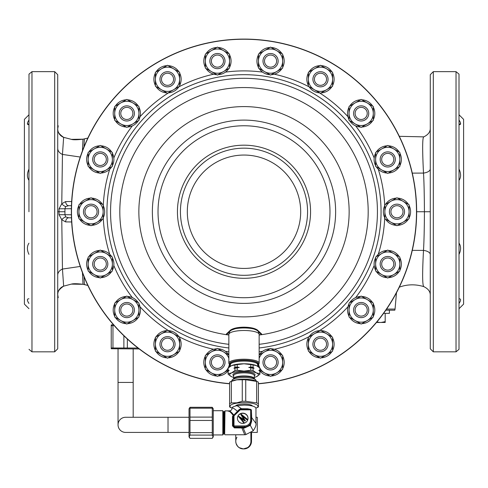 <?xml version="1.0" encoding="UTF-8"?>
<svg xmlns="http://www.w3.org/2000/svg" width="488" height="488" viewBox="0 0 488 488"><rect width="100%" height="100%" fill="white"/><g stroke="black" fill="none" stroke-linecap="round" stroke-linejoin="round"><path stroke-width="0.73" d="M433.307 71.651L433.307 351.83L430.282 348.804L430.282 74.682L433.307 71.651L456.03 71.651L459.007 74.133L459.007 349.347L459.007 74.133M430.282 262.019L430.282 269.211M430.282 276.367L430.282 290.586M430.282 216.184L430.282 268.15M430.282 128.466L430.282 129.716M430.282 132.205L430.282 142.325M430.282 152.653L430.282 159.851M430.282 327.57L430.282 298.796M423.852 136.86C422.401 136.982 422.285 149.06 423.499 173.081C424.005 180.755 424.316 193.638 424.426 211.743C424.346 228.811 424.035 241.7 423.499 250.399A9.089 4.294 180 0 1 430.282 254.559L430.282 252.235M416.648 211.743L430.282 211.743M423.852 286.627C422.382 285.822 422.26 273.744 423.499 250.399L412.275 250.362M71.651 201.514L65.605 201.587L61.769 203.752L59.042 208.803L59.042 214.683L61.769 219.734L62.452 269.065L63.647 286.151L71.364 284.12L82.984 284.284L87.871 285.437L84.387 284.553L83.966 276.531M65.605 201.587A4.545 3.093 -90 0 0 68.68 205.686L65.709 206.564A4.545 2.098 -139 0 1 61.775 203.752L62.452 154.422L63.647 137.335L71.364 139.361L83.009 139.196M57.718 130.369L57.718 138.421M83.966 146.949L84.387 138.928L87.871 138.043L83.003 139.196C77.073 139.885 73.194 139.94 71.364 139.361L63.653 137.335A9.089 9.089 0 0 1 57.718 128.814L58.237 125.788M459.055 114.814L463.6 119.359L463.6 304.128L459.055 308.666M459.055 243.189C461.093 246.287 461.093 250.002 459.055 254.339M459.055 303.426C461.093 300.266 461.093 298.723 459.055 298.808L459.318 298.796M459.074 303.396L459.983 301.828M459.055 169.147C461.093 173.612 461.093 177.327 459.055 180.298M460.568 123.519L459.068 124.678C461.093 124.812 461.093 123.275 459.055 120.06L459.983 121.658M28.945 114.814L24.4 119.359L24.4 304.128L28.945 308.666M28.926 303.396L28.017 301.828M28.945 303.426C26.907 300.266 26.907 298.723 28.945 298.808L28.682 298.796M28.945 243.189C26.907 246.287 26.907 250.002 28.945 254.339M57.718 74.682L57.718 348.804L54.693 351.83L54.693 71.651L57.718 74.682M57.718 218.081L57.718 153.598M57.718 270.444L57.718 265.777M57.718 239.37L57.718 223.693M82.442 272.633L83.003 284.284C77.073 283.595 73.194 283.54 71.364 284.12L63.653 286.151C59.182 289.189 57.206 292.025 57.718 294.661A9.089 9.089 -0 0 1 63.647 286.151A9.089 9.089 -0 0 0 57.718 294.673L57.718 293.386M57.718 292.33L57.718 287.639M57.718 282.399L57.718 277.904M57.718 134.395L57.718 130.4M57.718 129.46L57.718 128.808A9.089 9.089 0 0 0 63.647 137.335C59.182 134.298 57.206 131.455 57.718 128.82L57.718 128.814M57.718 179.895L57.718 155.337M65.709 206.564L64.941 208.711L64.941 214.769L65.709 216.916L68.68 217.8L71.455 217.8L68.68 217.8A4.545 3.093 90 0 0 65.605 221.894L71.651 221.967M59.042 208.803L71.376 208.711M71.455 205.686L68.68 205.686M386.606 309.063L395.054 309.063L394.81 310.185L385.837 310.185M59.042 214.683L71.376 214.769M65.709 216.916A4.545 2.098 139 0 0 61.769 219.734L65.605 221.894M28.945 211.743L28.993 74.133L28.945 211.743M28.945 169.147C26.907 173.612 26.907 177.327 28.945 180.298M28.017 121.658L28.945 120.06C26.907 123.275 26.907 124.812 28.945 124.678L27.432 123.519M59.097 211.743L64.965 211.743L57.718 211.743L57.718 203.795M383.574 313.363L389.387 313.363L389.387 310.185M376.486 322.452L385.191 322.452L385.191 313.363M376.882 321.97L379.768 322.452M381.183 322.452L385.191 321.629M139.208 348.957L111.227 348.737L111.227 324.941L113.448 324.721M111.227 347.975L138.019 348.035M112.96 347.975L112.96 325.703L111.227 325.703M112.96 325.703L114.064 325.435M127.35 347.975L127.35 339.026M123.879 347.975L123.879 335.756M258.39 383.794A172.648 172.648 0 0 0 416.502 204.539A172.648 172.648 0 0 0 244 39.089A172.648 172.648 0 0 0 71.498 204.539A172.648 172.648 0 0 0 229.61 383.794L229.61 382.171A15.707 4.063 -0 0 1 230.086 381.921A15.707 4.063 -0 0 1 231.349 381.396L236.808 379.841L242.268 379.762L242.268 401.276A15.707 4.063 180 0 1 245.739 401.276L256.651 402.905L256.651 381.396L245.739 379.762A15.707 4.063 180 0 0 242.268 379.762M259.146 351.769A140.849 140.849 0 0 0 262.538 351.36M274.335 349.28A140.849 140.849 0 0 0 309.172 336.604M319.548 330.614A140.849 140.849 0 0 0 347.944 306.781M355.648 297.607A140.849 140.849 0 0 0 374.186 265.496M378.279 254.242A140.849 140.849 0 0 0 384.721 217.733M384.721 205.753A140.849 140.849 0 0 0 378.279 169.238M374.186 157.984A140.849 140.849 0 0 0 355.648 125.88M347.944 116.699A140.849 140.849 0 0 0 319.548 92.873M309.172 86.882A140.849 140.849 0 0 0 274.335 74.2M262.538 72.12A140.849 140.849 0 0 0 225.462 72.12M258.39 383.635A172.49 172.49 0 0 0 416.343 204.539A172.49 172.49 0 0 0 244 39.247A172.49 172.49 0 0 0 71.657 204.539A172.49 172.49 0 0 0 229.61 383.635M259.146 347.962A137.061 137.061 0 0 0 380.853 204.155A137.061 137.061 0 0 0 244 74.682A137.061 137.061 0 0 0 107.147 204.155A137.061 137.061 0 0 0 228.854 347.962M213.665 74.2A140.849 140.849 0 0 0 178.828 86.882M168.451 92.873A140.849 140.849 0 0 0 140.056 116.699M132.352 125.88A140.849 140.849 0 0 0 113.814 157.984M109.721 169.238A140.849 140.849 0 0 0 103.279 205.753M103.279 217.733A140.849 140.849 0 0 0 109.721 254.242M113.814 265.496A140.849 140.849 0 0 0 132.352 297.607M140.056 306.781A140.849 140.849 0 0 0 168.451 330.614M178.828 336.604A140.849 140.849 0 0 0 213.665 349.28M225.462 351.36A140.849 140.849 0 0 0 228.854 351.769M258.841 333.176L259.671 332.383M234.203 328.448L244 327.57L253.797 328.448M228.329 332.383L229.153 333.17M227.591 334.841L227.56 334.835A124.19 124.19 0 0 0 228.854 335L227.591 334.841A1.513 1.409 -82.4 0 0 228.86 334.31M228.854 335A124.19 124.19 0 0 1 227.56 334.835L226.371 334.005L230.556 330.053C233.423 328.198 237.9 327.241 244 327.173C250.295 327.277 254.779 328.235 257.444 330.053L261.629 334.005L260.44 334.835L259.146 335A124.19 124.19 0 0 0 259.494 334.957A124.19 124.19 0 0 1 259.146 335L260.403 334.841A1.513 1.409 -97.6 0 1 259.14 334.31M227.56 334.835A124.19 124.19 0 0 1 120.085 203.502A124.19 124.19 0 0 1 244 87.553A124.19 124.19 0 0 1 367.915 203.502A124.19 124.19 0 0 1 260.44 334.835A124.19 124.19 0 0 1 259.579 334.951A124.19 124.19 0 0 0 260.44 334.835A124.19 124.19 0 0 0 367.915 203.502A124.19 124.19 0 0 0 244 87.553A124.19 124.19 0 0 0 120.085 203.502A124.19 124.19 0 0 0 227.56 334.835A1.513 1.415 -82.4 0 0 228.866 334.256M244 327.173L244 327.576C250.399 327.918 250.265 327.436 256.554 330.095L259.903 332.535L258.823 333.188M229.177 333.188L228.097 332.535L231.446 330.095L236.643 328.217L244 327.576M230.556 330.053A1.513 1.031 60.5 0 0 231.452 330.089M257.444 330.053A1.513 1.031 119.5 0 1 256.548 330.089M230.373 364.707A14.012 3.623 180 0 1 229.988 363.871A14.012 3.623 180 0 1 244 360.248A14.012 3.623 0 0 1 258.012 363.871A14.012 3.623 0 0 1 257.627 364.707M257.627 365.067A14.39 3.721 180 0 0 257.859 364.871A14.39 3.721 180 0 0 244 360.15A14.39 3.721 180 0 0 230.141 364.871A14.39 3.721 180 0 0 230.373 365.067M259.811 367.964A12.115 12.115 0 0 1 258.585 364.2A15.146 3.922 180 0 0 259.146 363.139A15.146 3.922 180 0 0 244 359.223A15.146 3.922 180 0 0 228.854 363.139A15.146 3.922 180 0 0 229.409 364.188A12.115 12.115 0 0 1 228.189 367.964M258.243 331.163A14.39 3.721 0 0 1 258.353 331.419L259.104 334.14A15.146 3.922 0 0 0 244 330.498A15.146 3.922 180 0 0 228.896 334.14A15.146 3.922 180 0 0 228.854 334.42L228.854 363.139M259.104 334.14A15.146 3.922 0 0 1 259.146 334.42L259.146 363.139M233.435 329.162A14.39 3.721 180 0 1 244 327.966A14.39 3.721 0 0 1 254.565 329.162M229.756 331.163A14.39 3.721 180 0 0 229.647 331.419L228.896 334.14M211.383 362.383A6.057 6.057 0 0 0 217.441 368.44A6.057 6.057 0 0 0 223.498 362.383A6.057 6.057 0 0 0 217.441 356.325A6.057 6.057 0 0 0 211.383 362.383M161.461 344.211A6.057 6.057 0 0 0 167.518 350.268A6.057 6.057 0 0 0 173.576 344.211A6.057 6.057 0 0 0 167.518 338.154A6.057 6.057 0 0 0 161.461 344.211M120.768 310.063A6.057 6.057 0 0 0 126.825 316.12A6.057 6.057 0 0 0 132.882 310.063A6.057 6.057 0 0 0 126.825 304.006A6.057 6.057 0 0 0 120.768 310.063M94.202 264.057A6.057 6.057 0 0 0 100.26 270.114A6.057 6.057 0 0 0 106.323 264.057A6.057 6.057 0 0 0 100.26 258A6.057 6.057 0 0 0 94.202 264.057M84.979 211.743A6.057 6.057 0 0 0 91.036 217.8A6.057 6.057 0 0 0 97.094 211.743A6.057 6.057 0 0 0 91.036 205.686A6.057 6.057 0 0 0 84.979 211.743M94.202 159.424A6.057 6.057 0 0 0 100.26 165.481A6.057 6.057 0 0 0 106.323 159.424A6.057 6.057 0 0 0 100.26 153.366A6.057 6.057 0 0 0 94.202 159.424M120.768 113.417A6.057 6.057 0 0 0 126.825 119.475A6.057 6.057 0 0 0 132.882 113.417A6.057 6.057 0 0 0 126.825 107.36A6.057 6.057 0 0 0 120.768 113.417M161.461 79.269A6.057 6.057 0 0 0 167.518 85.327A6.057 6.057 0 0 0 173.576 79.269A6.057 6.057 0 0 0 167.518 73.212A6.057 6.057 0 0 0 161.461 79.269M211.383 61.104A6.057 6.057 0 0 0 217.441 67.161A6.057 6.057 0 0 0 223.498 61.104A6.057 6.057 0 0 0 217.441 55.046A6.057 6.057 0 0 0 211.383 61.104M264.502 61.104A6.057 6.057 0 0 0 270.559 67.161A6.057 6.057 0 0 0 276.617 61.104A6.057 6.057 0 0 0 270.559 55.046A6.057 6.057 0 0 0 264.502 61.104M314.425 79.269A6.057 6.057 0 0 0 320.482 85.327A6.057 6.057 0 0 0 326.539 79.269A6.057 6.057 0 0 0 320.482 73.212A6.057 6.057 0 0 0 314.425 79.269M355.118 113.417A6.057 6.057 0 0 0 361.175 119.475A6.057 6.057 0 0 0 367.232 113.417A6.057 6.057 0 0 0 361.175 107.36A6.057 6.057 0 0 0 355.118 113.417M381.677 159.424A6.057 6.057 0 0 0 387.74 165.481A6.057 6.057 0 0 0 393.798 159.424A6.057 6.057 0 0 0 387.74 153.366A6.057 6.057 0 0 0 381.677 159.424M390.906 211.743A6.057 6.057 0 0 0 396.964 217.8A6.057 6.057 0 0 0 403.021 211.743A6.057 6.057 0 0 0 396.964 205.686A6.057 6.057 0 0 0 390.906 211.743M381.677 264.057A6.057 6.057 0 0 0 387.74 270.114A6.057 6.057 0 0 0 393.798 264.057A6.057 6.057 0 0 0 387.74 258A6.057 6.057 0 0 0 381.677 264.057M355.118 310.063A6.057 6.057 0 0 0 361.175 316.12A6.057 6.057 0 0 0 367.232 310.063A6.057 6.057 0 0 0 361.175 304.006A6.057 6.057 0 0 0 355.118 310.063M314.425 344.211A6.057 6.057 0 0 0 320.482 350.268A6.057 6.057 0 0 0 326.539 344.211A6.057 6.057 0 0 0 320.482 338.154A6.057 6.057 0 0 0 314.425 344.211M264.502 362.383A6.057 6.057 0 0 0 270.559 368.44A6.057 6.057 0 0 0 276.617 362.383A6.057 6.057 0 0 0 270.559 356.325A6.057 6.057 0 0 0 264.502 362.383M228.097 370.215L217.441 376.37L205.32 369.373L205.32 355.386L217.441 348.389L228.854 354.983M229.555 364.329L229.555 366.824M228.128 368.08A12.115 12.115 0 0 1 205.32 362.383A12.115 12.115 0 0 1 228.854 358.326M209.864 362.383A7.57 7.57 0 0 1 217.441 354.806A7.57 7.57 0 0 1 225.011 362.383A7.57 7.57 0 0 1 217.441 369.953A7.57 7.57 0 0 1 209.864 362.383M161.461 333.719L167.518 330.224L179.633 337.214L179.633 351.207L167.518 358.204L155.404 351.207L155.404 337.214L161.461 333.719A12.115 12.115 0 0 1 179.633 344.211A12.115 12.115 0 0 1 161.461 354.703A12.115 12.115 0 0 1 161.461 333.719M159.948 344.211A7.57 7.57 0 0 1 167.518 336.641A7.57 7.57 0 0 1 175.088 344.211A7.57 7.57 0 0 1 167.518 351.781A7.57 7.57 0 0 1 159.948 344.211M120.768 299.571L126.825 296.076L138.94 303.066L138.94 317.06L126.825 324.056L114.711 317.06L114.711 303.066L120.768 299.571A12.115 12.115 0 0 1 138.94 310.063A12.115 12.115 0 0 1 120.768 320.555A12.115 12.115 0 0 1 120.768 299.571M119.249 310.063A7.57 7.57 0 0 1 126.825 302.493A7.57 7.57 0 0 1 134.395 310.063A7.57 7.57 0 0 1 126.825 317.639A7.57 7.57 0 0 1 119.249 310.063M94.202 253.565L100.26 250.069L112.38 257.06L112.38 271.053L100.26 278.05L88.145 271.053L88.145 257.06L94.202 253.565A12.115 12.115 0 0 1 112.38 264.057A12.115 12.115 0 0 1 94.202 274.549A12.115 12.115 0 0 1 94.202 253.565M92.689 264.057A7.57 7.57 0 0 1 100.26 256.487A7.57 7.57 0 0 1 107.836 264.057A7.57 7.57 0 0 1 100.26 271.633A7.57 7.57 0 0 1 92.689 264.057M84.979 201.251L91.036 197.75L103.151 204.746L103.151 218.734L91.036 225.731L78.922 218.734L78.922 204.746L84.979 201.251A12.115 12.115 0 0 1 103.151 211.743A12.115 12.115 0 0 1 84.979 222.235A12.115 12.115 0 0 1 84.979 201.251M83.466 211.743A7.57 7.57 0 0 1 91.036 204.167A7.57 7.57 0 0 1 98.613 211.743A7.57 7.57 0 0 1 91.036 219.313A7.57 7.57 0 0 1 83.466 211.743M94.202 148.931L100.26 145.436L112.38 152.433L112.38 166.42L100.26 173.417L88.145 166.42L88.145 152.433L94.202 148.931A12.115 12.115 0 0 1 112.38 159.424A12.115 12.115 0 0 1 94.202 169.916A12.115 12.115 0 0 1 94.202 148.931M92.689 159.424A7.57 7.57 0 0 1 100.26 151.853A7.57 7.57 0 0 1 107.836 159.424A7.57 7.57 0 0 1 100.26 167A7.57 7.57 0 0 1 92.689 159.424M120.768 102.925L126.825 99.43L138.94 106.427L138.94 120.414L126.825 127.411L114.711 120.414L114.711 106.427L120.768 102.925A12.115 12.115 0 0 1 138.94 113.417A12.115 12.115 0 0 1 120.768 123.909A12.115 12.115 0 0 1 120.768 102.925M119.249 113.417A7.57 7.57 0 0 1 126.825 105.847A7.57 7.57 0 0 1 134.395 113.417A7.57 7.57 0 0 1 126.825 120.993A7.57 7.57 0 0 1 119.249 113.417M161.461 68.778L167.518 65.282L179.633 72.279L179.633 86.266L167.518 93.263L155.404 86.266L155.404 72.279L161.461 68.778A12.115 12.115 0 0 1 179.633 79.269A12.115 12.115 0 0 1 161.461 89.761A12.115 12.115 0 0 1 161.461 68.778M159.948 79.269A7.57 7.57 0 0 1 167.518 71.699A7.57 7.57 0 0 1 175.088 79.269A7.57 7.57 0 0 1 167.518 86.846A7.57 7.57 0 0 1 159.948 79.269M211.383 50.612L217.441 47.11L229.555 54.107L229.555 68.1L217.441 75.091L205.32 68.1L205.32 54.107L211.383 50.612A12.115 12.115 0 0 1 229.555 61.104A12.115 12.115 0 0 1 211.383 71.596A12.115 12.115 0 0 1 211.383 50.612M209.864 61.104A7.57 7.57 0 0 1 217.441 53.527A7.57 7.57 0 0 1 225.011 61.104A7.57 7.57 0 0 1 217.441 68.674A7.57 7.57 0 0 1 209.864 61.104M264.502 50.612L270.559 47.11L282.68 54.107L282.68 68.1L270.559 75.091L258.445 68.1L258.445 54.107L264.502 50.612A12.115 12.115 0 0 1 282.68 61.104A12.115 12.115 0 0 1 264.502 71.596A12.115 12.115 0 0 1 264.502 50.612M262.989 61.104A7.57 7.57 0 0 1 270.559 53.527A7.57 7.57 0 0 1 278.136 61.104A7.57 7.57 0 0 1 270.559 68.674A7.57 7.57 0 0 1 262.989 61.104M314.425 68.778L320.482 65.282L332.596 72.279L332.596 86.266L320.482 93.263L308.367 86.266L308.367 72.279L314.425 68.778A12.115 12.115 0 0 1 332.596 79.269A12.115 12.115 0 0 1 314.425 89.761A12.115 12.115 0 0 1 314.425 68.778M312.912 79.269A7.57 7.57 0 0 1 320.482 71.699A7.57 7.57 0 0 1 328.052 79.269A7.57 7.57 0 0 1 320.482 86.846A7.57 7.57 0 0 1 312.912 79.269M355.118 102.925L361.175 99.43L373.29 106.427L373.29 120.414L361.175 127.411L349.06 120.414L349.06 106.427L355.118 102.925A12.115 12.115 0 0 1 373.29 113.417A12.115 12.115 0 0 1 355.118 123.909A12.115 12.115 0 0 1 355.118 102.925M353.605 113.417A7.57 7.57 0 0 1 361.175 105.847A7.57 7.57 0 0 1 368.751 113.417A7.57 7.57 0 0 1 361.175 120.993A7.57 7.57 0 0 1 353.605 113.417M381.677 148.931L387.74 145.436L399.855 152.433L399.855 166.42L387.74 173.417L375.62 166.42L375.62 152.433L381.677 148.931A12.115 12.115 0 0 1 399.855 159.424A12.115 12.115 0 0 1 381.677 169.916A12.115 12.115 0 0 1 381.677 148.931M380.164 159.424A7.57 7.57 0 0 1 387.74 151.853A7.57 7.57 0 0 1 395.31 159.424A7.57 7.57 0 0 1 387.74 167A7.57 7.57 0 0 1 380.164 159.424M390.906 201.251L396.964 197.75L409.078 204.746L409.078 218.734L396.964 225.731L384.849 218.734L384.849 204.746L390.906 201.251A12.115 12.115 0 0 1 409.078 211.743A12.115 12.115 0 0 1 390.906 222.235A12.115 12.115 0 0 1 390.906 201.251M389.387 211.743A7.57 7.57 0 0 1 396.964 204.167A7.57 7.57 0 0 1 404.534 211.743A7.57 7.57 0 0 1 396.964 219.313A7.57 7.57 0 0 1 389.387 211.743M381.677 253.565L387.74 250.069L399.855 257.06L399.855 271.053L387.74 278.05L375.62 271.053L375.62 257.06L381.677 253.565A12.115 12.115 0 0 1 399.855 264.057A12.115 12.115 0 0 1 381.677 274.549A12.115 12.115 0 0 1 381.677 253.565M380.164 264.057A7.57 7.57 0 0 1 387.74 256.487A7.57 7.57 0 0 1 395.31 264.057A7.57 7.57 0 0 1 387.74 271.633A7.57 7.57 0 0 1 380.164 264.057M355.118 299.571L361.175 296.076L373.29 303.066L373.29 317.06L361.175 324.056L349.06 317.06L349.06 303.066L355.118 299.571A12.115 12.115 0 0 1 373.29 310.063A12.115 12.115 0 0 1 355.118 320.555A12.115 12.115 0 0 1 355.118 299.571M353.605 310.063A7.57 7.57 0 0 1 361.175 302.493A7.57 7.57 0 0 1 368.751 310.063A7.57 7.57 0 0 1 361.175 317.639A7.57 7.57 0 0 1 353.605 310.063M314.425 333.719L320.482 330.224L332.596 337.214L332.596 351.207L320.482 358.204L308.367 351.207L308.367 337.214L314.425 333.719A12.115 12.115 0 0 1 332.596 344.211A12.115 12.115 0 0 1 314.425 354.703A12.115 12.115 0 0 1 314.425 333.719M312.912 344.211A7.57 7.57 0 0 1 320.482 336.641A7.57 7.57 0 0 1 328.052 344.211A7.57 7.57 0 0 1 320.482 351.781A7.57 7.57 0 0 1 312.912 344.211M259.146 354.983L270.559 348.389L282.68 355.386L282.68 369.373L270.559 376.37L259.903 370.215M258.445 366.824L258.445 364.329M259.146 358.326A12.115 12.115 0 0 1 282.68 362.383A12.115 12.115 0 0 1 259.872 368.08M262.989 362.383A7.57 7.57 0 0 1 270.559 354.806A7.57 7.57 0 0 1 278.136 362.383A7.57 7.57 0 0 1 270.559 369.953A7.57 7.57 0 0 1 262.989 362.383M218.087 348.767A13.627 13.627 0 0 1 228.854 354.935M228.103 370.862A13.627 13.627 0 0 1 218.087 375.998M216.788 375.998A13.627 13.627 0 0 1 205.973 369.751M205.32 368.623A13.627 13.627 0 0 1 205.32 356.136M205.973 355.008A13.627 13.627 0 0 1 216.788 348.767M168.171 330.596A13.627 13.627 0 0 1 178.986 336.842M179.633 337.964A13.627 13.627 0 0 1 179.633 350.457M178.986 351.58A13.627 13.627 0 0 1 168.171 357.826M166.865 357.826A13.627 13.627 0 0 1 156.05 351.58M155.404 350.457A13.627 13.627 0 0 1 155.404 337.964M156.05 336.842A13.627 13.627 0 0 1 166.865 330.596M127.472 296.448A13.627 13.627 0 0 1 138.287 302.694M138.94 303.823A13.627 13.627 0 0 1 138.94 316.309M138.287 317.432A13.627 13.627 0 0 1 127.472 323.678M126.172 323.678A13.627 13.627 0 0 1 115.357 317.432M114.711 316.309A13.627 13.627 0 0 1 114.711 303.823M115.357 302.694A13.627 13.627 0 0 1 126.172 296.448M100.912 250.442A13.627 13.627 0 0 1 111.728 256.688M112.38 257.816A13.627 13.627 0 0 1 112.38 270.303M111.728 271.426A13.627 13.627 0 0 1 100.912 277.672M99.613 277.672A13.627 13.627 0 0 1 88.798 271.426M88.145 270.303A13.627 13.627 0 0 1 88.145 257.816M88.798 256.688A13.627 13.627 0 0 1 99.613 250.442M91.689 198.128A13.627 13.627 0 0 1 102.504 204.368M103.151 205.497A13.627 13.627 0 0 1 103.151 217.984M102.504 219.112A13.627 13.627 0 0 1 91.689 225.358M90.39 225.358A13.627 13.627 0 0 1 79.574 219.112M78.922 217.984A13.627 13.627 0 0 1 78.922 205.497M79.574 204.368A13.627 13.627 0 0 1 90.39 198.128M100.912 145.808A13.627 13.627 0 0 1 111.728 152.055M112.38 153.183A13.627 13.627 0 0 1 112.38 165.67M111.728 166.798A13.627 13.627 0 0 1 100.912 173.039M99.613 173.039A13.627 13.627 0 0 1 88.798 166.798M88.145 165.67A13.627 13.627 0 0 1 88.145 153.183M88.798 152.055A13.627 13.627 0 0 1 99.613 145.808M127.472 99.802A13.627 13.627 0 0 1 138.287 106.048M138.94 107.177A13.627 13.627 0 0 1 138.94 119.664M138.287 120.792A13.627 13.627 0 0 1 127.472 127.032M126.172 127.032A13.627 13.627 0 0 1 115.357 120.792M114.711 119.664A13.627 13.627 0 0 1 114.711 107.177M115.357 106.048A13.627 13.627 0 0 1 126.172 99.802M168.171 65.654A13.627 13.627 0 0 1 178.986 71.901M179.633 73.029A13.627 13.627 0 0 1 179.633 85.516M178.986 86.644A13.627 13.627 0 0 1 168.171 92.885M166.865 92.885A13.627 13.627 0 0 1 156.05 86.644M155.404 85.516A13.627 13.627 0 0 1 155.404 73.029M156.05 71.901A13.627 13.627 0 0 1 166.865 65.654M218.087 47.488A13.627 13.627 0 0 1 228.903 53.735M229.555 54.857A13.627 13.627 0 0 1 229.555 67.344M228.903 68.472A13.627 13.627 0 0 1 218.087 74.719M216.788 74.719A13.627 13.627 0 0 1 205.973 68.472M205.32 67.344A13.627 13.627 0 0 1 205.32 54.857M205.973 53.735A13.627 13.627 0 0 1 216.788 47.488M271.212 47.488A13.627 13.627 0 0 1 282.027 53.735M282.68 54.857A13.627 13.627 0 0 1 282.68 67.344M282.027 68.472A13.627 13.627 0 0 1 271.212 74.719M269.913 74.719A13.627 13.627 0 0 1 259.097 68.472M258.445 67.344A13.627 13.627 0 0 1 258.445 54.857M259.097 53.735A13.627 13.627 0 0 1 269.913 47.488M321.135 65.654A13.627 13.627 0 0 1 331.95 71.901M332.596 73.029A13.627 13.627 0 0 1 332.596 85.516M331.95 86.644A13.627 13.627 0 0 1 321.135 92.885M319.829 92.885A13.627 13.627 0 0 1 309.014 86.644M308.367 85.516A13.627 13.627 0 0 1 308.367 73.029M309.014 71.901A13.627 13.627 0 0 1 319.829 65.654M361.828 99.802A13.627 13.627 0 0 1 372.643 106.048M373.29 107.177A13.627 13.627 0 0 1 373.29 119.664M372.643 120.792A13.627 13.627 0 0 1 361.828 127.032M360.528 127.032A13.627 13.627 0 0 1 349.713 120.792M349.06 119.664A13.627 13.627 0 0 1 349.06 107.177M349.713 106.048A13.627 13.627 0 0 1 360.528 99.802M388.387 145.808A13.627 13.627 0 0 1 399.202 152.055M399.855 153.183A13.627 13.627 0 0 1 399.855 165.67M399.202 166.798A13.627 13.627 0 0 1 388.387 173.039M387.088 173.039A13.627 13.627 0 0 1 376.272 166.798M375.62 165.67A13.627 13.627 0 0 1 375.62 153.183M376.272 152.055A13.627 13.627 0 0 1 387.088 145.808M397.61 198.128A13.627 13.627 0 0 1 408.425 204.368M409.078 205.497A13.627 13.627 0 0 1 409.078 217.984M408.425 219.112A13.627 13.627 0 0 1 397.61 225.358M396.311 225.358A13.627 13.627 0 0 1 385.496 219.112M384.849 217.984A13.627 13.627 0 0 1 384.849 205.497M385.496 204.368A13.627 13.627 0 0 1 396.311 198.128M388.387 250.442A13.627 13.627 0 0 1 399.202 256.688M399.855 257.816A13.627 13.627 0 0 1 399.855 270.303M399.202 271.426A13.627 13.627 0 0 1 388.387 277.672M387.088 277.672A13.627 13.627 0 0 1 376.272 271.426M375.62 270.303A13.627 13.627 0 0 1 375.62 257.816M376.272 256.688A13.627 13.627 0 0 1 387.088 250.442M361.828 296.448A13.627 13.627 0 0 1 372.643 302.694M373.29 303.823A13.627 13.627 0 0 1 373.29 316.309M372.643 317.432A13.627 13.627 0 0 1 361.828 323.678M360.528 323.678A13.627 13.627 0 0 1 349.713 317.432M349.06 316.309A13.627 13.627 0 0 1 349.06 303.823M349.713 302.694A13.627 13.627 0 0 1 360.528 296.448M321.135 330.596A13.627 13.627 0 0 1 331.95 336.842M332.596 337.964A13.627 13.627 0 0 1 332.596 350.457M331.95 351.58A13.627 13.627 0 0 1 321.135 357.826M319.829 357.826A13.627 13.627 0 0 1 309.014 351.58M308.367 350.457A13.627 13.627 0 0 1 308.367 337.964M309.014 336.842A13.627 13.627 0 0 1 319.829 330.596M271.212 348.767A13.627 13.627 0 0 1 282.027 355.008M282.68 356.136A13.627 13.627 0 0 1 282.68 368.623M282.027 369.751A13.627 13.627 0 0 1 271.212 375.998M269.913 375.998A13.627 13.627 0 0 1 259.897 370.862M259.146 354.935A13.627 13.627 0 0 1 269.913 348.767M244 361.077A13.627 3.526 180 0 0 230.373 364.603A13.627 3.526 -0 0 1 230.922 363.609A13.627 3.526 -0 0 1 242.383 361.102A13.627 3.526 -0 0 1 255.804 362.84A13.627 3.526 -0 0 1 257.078 363.609A13.627 3.526 -0 0 1 257.627 364.603A13.627 3.526 180 0 0 244 361.077M232.038 408.151A14.012 3.623 -0 0 1 231.593 407.944L230.086 407.205A15.707 4.063 -0 0 1 229.61 406.949L229.61 385.435M256.462 365.634L259.848 368.001L259.848 370.386L258.823 370.355L259.848 371.234L259.848 373.625L256.462 372.948L253.071 370.587L253.071 368.196L254.096 368.233A15.146 3.922 180 0 0 248.727 367.433L250.771 367.006A15.903 4.117 -0 0 1 253.071 367.354L253.071 364.963L256.462 365.634A14.39 3.721 -0 0 1 256.743 365.768A14.39 3.721 -0 0 1 256.755 365.774L256.462 365.634A14.39 3.721 180 0 0 244 363.774A14.39 3.721 180 0 0 231.538 365.634A14.39 3.721 180 0 0 231.257 365.768M259.848 368.001A15.903 4.117 -0 0 1 259.903 368.342L259.903 370.734A15.903 4.117 -0 0 1 259.848 371.075L259.762 371.155M253.071 367.354L254.096 368.233M259.848 373.625A15.903 4.117 -0 0 1 259.903 373.967A15.903 4.117 -0 0 1 259.848 374.308L256.462 376.675A14.39 3.721 -0 0 1 254.297 377.413M259.848 371.234A15.903 4.117 -0 0 1 259.903 371.575L259.903 373.967M259.848 370.386A15.903 4.117 -0 0 1 259.903 370.734M248.727 367.433L250.771 367.854A15.903 4.117 -0 0 1 253.071 368.196M228.152 371.234L228.152 373.625A15.903 4.117 180 0 0 228.097 373.967L228.097 371.575A15.903 4.117 -0 0 1 228.152 371.234L229.177 370.349L228.152 370.386L228.152 368.001A15.903 4.117 180 0 0 228.097 368.342L228.097 370.734A15.903 4.117 -0 0 1 228.152 370.386M233.904 368.233L234.923 368.196A15.903 4.117 180 0 1 237.229 367.854L239.273 367.433A15.146 3.922 180 0 0 233.904 368.233L234.923 367.354L234.923 364.963A15.903 4.117 180 0 1 237.229 364.615L244 363.774L250.771 364.615A15.903 4.117 180 0 1 253.071 364.963M253.071 370.587A15.903 4.117 180 0 0 250.771 370.246L250.771 367.854M250.771 367.006L250.771 364.615M237.229 367.854L237.229 370.246A15.903 4.117 180 0 0 234.923 370.587L234.923 368.196M234.923 367.354A15.903 4.117 -0 0 1 237.229 367.006L237.229 364.615M228.097 373.967A15.903 4.117 180 0 0 228.152 374.308L231.538 376.675A14.39 3.721 180 0 1 231.257 376.541L231.245 376.535M228.238 371.155L228.152 371.075A15.903 4.117 -0 0 1 228.097 370.734M256.554 376.632L256.462 376.675A14.39 3.721 -0 0 0 256.743 376.541L256.737 376.547A14.39 3.721 -0 0 0 256.462 372.948A14.39 3.721 180 0 0 244 371.087L250.771 370.246M237.229 370.246L244 371.087A14.39 3.721 180 0 0 231.538 372.948L234.923 370.587M228.152 373.625L231.538 372.948A14.39 3.721 180 0 0 231.257 376.541M233.703 377.413A14.39 3.721 -0 0 1 231.538 376.675M237.229 367.006L239.273 367.433M228.152 368.001L231.538 365.634L234.923 364.963M232.325 379.823L233.862 378.395A10.522 2.721 180 0 1 242.676 376.419A10.522 2.721 180 0 1 253.113 377.761A10.522 2.721 180 0 1 254.138 378.395L255.675 379.823A12.115 3.135 -0 0 0 254.492 379.097A12.115 3.135 180 0 0 242.475 377.553A12.115 3.135 180 0 0 232.325 379.823A12.115 3.135 180 0 0 231.885 380.664L231.885 381.036M255.675 379.823A12.115 3.135 -0 0 1 256.115 380.664L256.115 381.036M231.593 407.944A14.012 3.623 -0 0 1 236.997 403.125A14.012 3.623 180 0 1 253.699 403.649A14.012 3.623 180 0 1 256.407 407.944L257.914 407.205A15.707 4.063 180 0 0 258.39 406.949L258.39 403.686A15.707 4.063 180 0 0 256.651 402.905M229.61 382.171L229.61 403.686A15.707 4.063 -0 0 1 231.349 402.905L236.808 402.826L242.268 401.276M231.349 402.905L231.349 381.396M255.962 408.151A14.012 3.623 180 0 0 256.407 407.944M230.086 381.921L231.593 381.177A14.012 3.623 -0 0 1 236.997 379.719A14.012 3.623 180 0 1 256.407 381.177L257.914 381.921A15.707 4.063 180 0 0 256.651 381.396M258.39 403.686L258.39 382.171A15.707 4.063 180 0 0 257.914 381.921M236.363 405.833A7.723 2.001 -0 0 1 236.277 405.534A7.723 2.001 -0 0 1 236.314 405.333M235.57 406.022A8.479 2.196 -0 0 1 235.826 405.674A8.479 2.196 -0 0 1 239.761 404.363A8.479 2.196 -0 0 1 252.174 405.674A8.479 2.196 -0 0 1 252.43 406.016M251.686 405.333A7.723 2.001 -0 0 1 251.723 405.534A7.723 2.001 -0 0 1 251.637 405.827M245.739 401.276L245.739 379.762M250.722 409.365L247.587 408.761L241.487 408.712L239.309 409.426L232.501 416.41L232.489 425.847L234.38 427.897L244.488 428.006L244.604 427.567L250.131 424.999L251.424 421.016L251.424 410.402A1.135 1.098 0 0 0 250.283 409.304L240.249 409.31A1.135 1.098 0 0 0 239.608 409.591M224.681 411.439L223.4 411.848L223.4 433.808L224.681 434.216L224.681 411.439L224.974 410.878L229.287 410.884C231.099 410.64 232.014 409.792 232.038 408.346L232.038 408.2C231.861 407.26 233.551 406.425 237.095 405.687L244 405.101C251.18 405.284 255.169 406.315 255.962 408.2L255.962 423.413L251.686 417.612L251.375 410.079M224.98 411.268L224.681 434.216M223.4 411.848L222.815 410.707L222.815 434.942L213.256 434.942M236.503 405.235L236.503 405.809M251.497 405.235L251.497 405.803M229.006 411.268C229.189 410.262 230.763 411.482 233.728 414.934A0.756 0.36 -130.2 0 0 233.941 415.038M232.038 408.346C232.239 407.364 234.075 408.377 237.558 411.378L237.644 411.469M240.395 408.779L240.37 409.298M240.584 408.755L240.48 409.28M241.725 409.28L240.37 409.28L240.37 409.841A0.378 0.366 0 0 0 240.102 409.944L239.577 409.597L233.618 415.373M233.044 415.477A0.756 0.348 -130.5 0 0 233.398 415.623M232.501 416.41A0.756 0.409 -173.3 0 0 233.252 416.093L233.246 425.762A1.135 1.098 0 0 0 234.38 426.86L244.604 426.86A6.814 6.582 0 0 0 251.424 420.278L250.661 420.076L250.661 410.207A0.378 0.366 0 0 0 250.283 409.841L240.37 409.841M240.102 409.944L234.118 415.727L233.581 415.41A1.135 1.098 -0 0 0 233.252 416.069L233.246 416.179A0.756 0.403 179.2 0 1 232.489 416.569M248.026 418.259A5.301 5.118 0 0 0 242.725 413.141A5.301 5.118 0 0 0 237.424 418.259A5.301 5.118 0 0 0 242.725 423.383A5.301 5.118 0 0 0 248.026 418.259M240.852 414.16L244.201 419.656L239.047 416.496L238.601 416.386L238.778 416.837L243.646 422.614L244.134 422.706L244.037 422.285L240.236 417.838L245.324 420.796L242.298 415.831L247.294 419.643L247.184 419.113L241.316 414.324L240.852 414.16L240.962 414.818L243.994 419.527M246.83 419.527L247.294 419.845L247.184 419.113M244.976 420.766L245.324 420.998L245.232 420.375M243.646 422.614L244.134 422.901L244.037 422.285M238.601 416.386L243.646 422.809M244.488 428.006L250.362 425.298L251.723 421.046L251.424 417.466M251.424 419.759L251.424 418.594M232.489 425.847L233.246 426.042L234.38 427.488L244.604 427.567L244.604 425.933A6.057 5.85 0 0 0 250.661 420.076M224.974 434.777L244.335 434.765L244.604 434.381L241.676 427.494M234.118 415.727A0.378 0.366 -0 0 0 234.002 415.99L234.002 425.566L233.246 426.042L233.246 423.395L232.489 423.352M248.026 418.356A5.301 5.118 0 0 0 242.725 413.336A5.301 5.118 0 0 0 237.424 418.356M244.976 420.961L240.59 418.253M246.83 419.723L242.56 416.246M212.274 435.089L190.003 435.089L189.24 436.723L190.003 438.352L212.274 438.352L213.036 436.723L212.274 435.089L212.274 407.297L213.256 408.816L213.256 436.833L212.744 437.724M190.003 435.089L190.003 407.297L189.027 408.816L189.027 436.833L189.533 437.724M190.003 407.297L212.274 407.297M190.003 408.194L212.274 408.194M190.003 420.461L212.274 420.461M190.003 417.106L212.274 417.106M190.003 432.636L212.274 432.636M189.027 417.27L125.611 417.27A7.57 7.57 0 0 0 118.041 424.841A7.57 7.57 0 0 0 125.611 432.417L189.027 432.417M255.962 417.27L257.286 417.27L257.286 432.417L251.436 432.417M251.546 432.417L251.491 441.597L250.667 444.769L248.465 447.392L243.353 448.911A7.57 7.57 -90 0 1 236.948 437.291A7.57 7.57 -90 0 0 243.353 448.911L243.921 448.911A7.57 7.57 -90 0 0 250.887 438.383M243.353 448.911A7.57 7.57 -90 0 0 250.911 440.902A7.57 7.57 -90 0 1 243.353 448.911L239.187 447.661L237.589 446.245L236.076 443.44L235.789 441.799L235.728 434.771M399.306 136.323L423.785 136.866C428.244 134.7 430.41 131.803 430.282 128.185L430.282 128.191A9.089 9.083 -0 0 0 430.282 128.173M430.282 168.927A9.089 4.294 180 0 1 423.499 173.081L412.275 173.118M433.307 351.83L456.03 351.83L456.03 71.651M80.246 157.038L62.452 154.422A9.089 6.972 0 0 1 57.718 148.297L57.718 158.362M82.442 150.847L83.003 139.196M57.718 275.183A9.089 6.972 0 0 1 62.452 269.065L80.246 266.448M28.993 74.133L31.97 71.651L31.97 351.83L54.693 351.83M259.146 344.315A133.431 133.431 0 0 0 377.218 204.155A133.431 133.431 0 0 0 244 78.306A133.431 133.431 0 0 0 110.782 204.155A133.431 133.431 0 0 0 228.854 344.315M244 316.889A105.146 105.146 0 0 0 349.146 211.743A105.146 105.146 0 0 0 244 106.591A105.146 105.146 0 0 0 138.854 211.743A105.146 105.146 0 0 0 244 316.889M261.629 334.005A1.513 1.482 180 0 1 259.909 332.694M260.44 334.835A1.513 1.415 -97.6 0 1 259.134 334.256M226.371 334.005A1.513 1.482 0 0 0 228.091 332.694M244 303.377A91.634 91.634 0 0 1 152.366 211.743A91.634 91.634 0 0 1 244 120.103A91.634 91.634 0 0 1 335.634 211.743A91.634 91.634 0 0 1 244 303.377M244 297.723A85.979 85.979 0 0 1 158.02 211.743A85.979 85.979 0 0 1 244 125.764A85.979 85.979 0 0 1 329.98 211.743A85.979 85.979 0 0 1 244 297.723M244 145.18A66.563 66.563 0 0 0 177.437 211.743A66.563 66.563 0 0 0 244 278.306A66.563 66.563 0 0 0 310.563 211.743A66.563 66.563 0 0 0 244 145.18M244 148.169A63.568 63.568 0 0 0 180.432 211.743A63.568 63.568 0 0 0 244 275.311A63.568 63.568 0 0 0 307.568 211.743A63.568 63.568 0 0 0 244 148.169M244 155.05A56.687 56.687 0 0 1 300.687 211.743A56.687 56.687 0 0 1 244 268.43A56.687 56.687 0 0 1 187.313 211.743A56.687 56.687 0 0 1 244 155.05M254.297 375.851A11.053 2.861 180 0 0 253.577 373.381A11.053 2.861 180 0 0 239.211 372.234A11.053 2.861 180 0 0 233.703 375.851M252.918 374.211A10.297 2.666 180 0 0 241.334 372.966A10.297 2.666 180 0 0 233.703 375.54L233.703 378.542A10.297 2.666 180 0 1 241.45 376.022A10.297 2.666 180 0 1 252.918 377.273A10.297 2.666 180 0 1 254.297 378.542L254.297 375.54A10.297 2.666 180 0 0 252.918 374.211M233.49 415.495A0.756 0.354 -130.3 0 1 233.191 415.355C230.135 411.597 228.506 410.237 228.299 411.268M224.01 411.848L224.01 433.808M241.346 409.28L241.487 408.712L237.095 405.687M244 408.73L244 409.286M234.002 415.99L233.246 416.179M234.002 425.566A0.378 0.366 0 0 0 234.38 425.933L244.604 425.933M250.661 410.207L251.424 410.402L250.283 409.304M250.283 409.841L250.283 409.28L246.281 409.28M247.587 408.761L247.684 409.28M244.335 434.765L245.641 434.698L253.217 430.751L250.131 424.999M232.617 419.729L233.313 419.613M234.38 425.933L234.38 427.897M245.641 434.698L245.885 434.314L242.957 427.506M133.187 348.957L133.187 382.44L118.041 382.44L118.041 424.841M125.611 417.27A7.57 7.57 0 0 0 118.041 424.841A7.57 7.57 0 0 0 125.611 432.417M168.018 417.27L168.018 432.417M430.282 211.707L430.282 207.382M430.282 204.039L430.282 197.085M430.282 226.017L430.282 219.386M399.239 287.188C407.242 284.26 415.428 284.071 423.785 286.621C428.232 288.774 430.398 291.678 430.282 295.325M430.282 294.478L430.282 291.702M430.282 290.836L430.282 289.744M430.282 284.12L430.282 282.29M57.718 267.32L57.718 268.046M57.718 281.972L57.718 287.31M57.718 290.879L57.718 291.586M57.718 294.563L58.237 297.698M57.718 143.277L57.718 132.773M57.718 130.534L57.718 129.558M456.03 351.83L459.007 349.347M57.718 184.11L57.718 197.115M57.718 129.741L57.718 131.553M57.718 134.548L57.718 143.374M395.054 309.063L396.482 292.715M57.718 282.497L57.718 294.362M31.97 351.83L28.993 349.347M31.97 71.651L54.693 71.651M257.859 364.871L258.591 364.188M230.141 364.871L229.409 364.188M230.373 363.035L230.373 366.268M257.627 363.035L257.627 366.268M223.4 433.808L222.815 434.942M222.815 410.707L213.256 410.707M233.252 416.111L239.577 409.597L240.37 409.28M251.424 418.692L251.424 419.271M253.217 430.751C255.395 427.604 256.31 425.158 255.962 423.413M118.041 348.957L118.041 382.44M133.187 382.44L133.187 417.27M250.869 432.813L250.911 440.981"/></g></svg>
